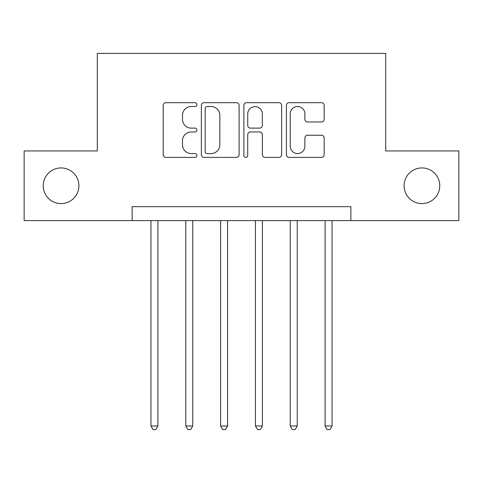 <?xml version="1.0" encoding="UTF-8"?>
<svg xmlns="http://www.w3.org/2000/svg" width="483" height="483" viewBox="0 0 483 483"><rect width="100%" height="100%" fill="white"/><g stroke="black" fill="none" stroke-linecap="round" stroke-linejoin="round"><path stroke-width="0.72" d="M196.919 104.6A1.914 1.914 0 0 0 194.999 102.686L165.941 102.686A2.735 2.735 0 0 0 163.206 105.421L163.206 154.657A2.735 2.735 0 0 0 165.941 157.392L194.999 157.392A1.914 1.914 0 0 0 196.919 155.478A1.914 1.914 0 0 0 194.999 153.564L191.244 153.564A8.754 8.754 0 0 1 182.489 144.809L182.489 140.704A8.754 8.754 0 0 1 191.244 131.956L194.999 131.956A1.914 1.914 0 0 0 196.919 130.036A1.914 1.914 0 0 0 194.999 128.122L191.244 128.122A8.754 8.754 0 0 1 182.489 119.373L182.489 115.268A8.754 8.754 0 0 1 191.244 106.514L194.999 106.514A1.914 1.914 0 0 0 196.919 104.6M404.096 185.768A17.835 17.835 0 0 0 421.931 203.603A17.835 17.835 0 0 0 439.759 185.768A17.835 17.835 0 0 0 421.931 167.933A17.835 17.835 0 0 0 404.096 185.768M43.241 185.768A17.835 17.835 0 0 0 61.069 203.603A17.835 17.835 0 0 0 78.904 185.768A17.835 17.835 0 0 0 61.069 167.933A17.835 17.835 0 0 0 43.241 185.768M321.436 121.97A2.735 2.735 0 0 0 324.171 119.235L324.171 105.421A2.735 2.735 0 0 0 321.436 102.686L289.16 102.686A2.735 2.735 0 0 0 286.425 105.421L286.425 154.657A2.735 2.735 0 0 0 289.16 157.392L321.436 157.392A2.735 2.735 0 0 0 324.171 154.657L324.171 137.969A2.735 2.735 0 0 0 321.436 135.234L307.623 135.234A2.735 2.735 0 0 0 304.888 137.969L304.888 146.246A7.317 7.317 0 0 1 297.57 153.564A7.317 7.317 0 0 1 290.253 146.246L290.253 113.831A7.317 7.317 0 0 1 297.57 106.514A7.317 7.317 0 0 1 304.888 113.831L304.888 119.235A2.735 2.735 0 0 0 307.623 121.97L321.436 121.97M132.131 220.598L24.15 220.598L24.15 150.938L97.294 150.938L97.294 53.408L385.706 53.408L385.706 150.938L458.85 150.938L458.85 220.598L350.869 220.598L350.869 206.67L132.131 206.67L132.131 220.598L350.869 220.598M239.109 105.421A2.735 2.735 0 0 0 236.374 102.686L204.098 102.686A2.735 2.735 0 0 0 201.363 105.421L201.363 154.657A2.735 2.735 0 0 0 204.098 157.392L236.374 157.392A2.735 2.735 0 0 0 239.109 154.657L239.109 105.421M246.626 102.686L278.902 102.686A2.735 2.735 0 0 1 281.637 105.421L281.637 154.657A2.735 2.735 0 0 1 278.902 157.392L265.089 157.392A2.735 2.735 0 0 1 262.354 154.657L262.354 134.691A2.735 2.735 0 0 0 259.619 131.956L250.46 131.956A2.735 2.735 0 0 0 247.725 134.691L247.725 155.478A1.914 1.914 0 0 1 245.811 157.392A1.914 1.914 0 0 1 243.891 155.478L243.891 105.421A2.735 2.735 0 0 1 246.626 102.686M207.104 106.514A1.914 1.914 0 0 0 205.19 108.433L205.19 151.644A1.914 1.914 0 0 0 207.104 153.564L211.071 153.564A8.754 8.754 0 0 0 219.825 144.809L219.825 115.268A8.754 8.754 0 0 0 211.071 106.514L207.104 106.514M262.354 113.97A7.317 7.317 0 0 0 255.042 106.652A7.317 7.317 0 0 0 247.725 113.97L247.725 125.387A2.735 2.735 0 0 0 250.46 128.122L259.619 128.122A2.735 2.735 0 0 0 262.354 125.387L262.354 113.97M150.938 220.598L150.938 425.97L157.905 425.97L157.905 220.598M157.905 425.97L155.816 429.592L153.026 429.592L150.938 425.97M185.768 220.598L185.768 425.97L192.735 425.97L192.735 220.598M192.735 425.97L190.646 429.592L187.857 429.592L185.768 425.97M220.598 220.598L220.598 425.97L227.565 425.97L227.565 220.598M227.565 425.97L225.476 429.592L222.693 429.592L220.598 425.97M255.435 220.598L255.435 425.97L262.402 425.97L262.402 220.598M262.402 425.97L260.307 429.592L257.524 429.592L255.435 425.97M290.265 220.598L290.265 425.97L297.232 425.97L297.232 220.598M297.232 425.97L295.143 429.592L292.354 429.592L290.265 425.97M325.095 220.598L325.095 425.97L332.062 425.97L332.062 220.598M332.062 425.97L329.974 429.592L327.184 429.592L325.095 425.97"/></g></svg>
